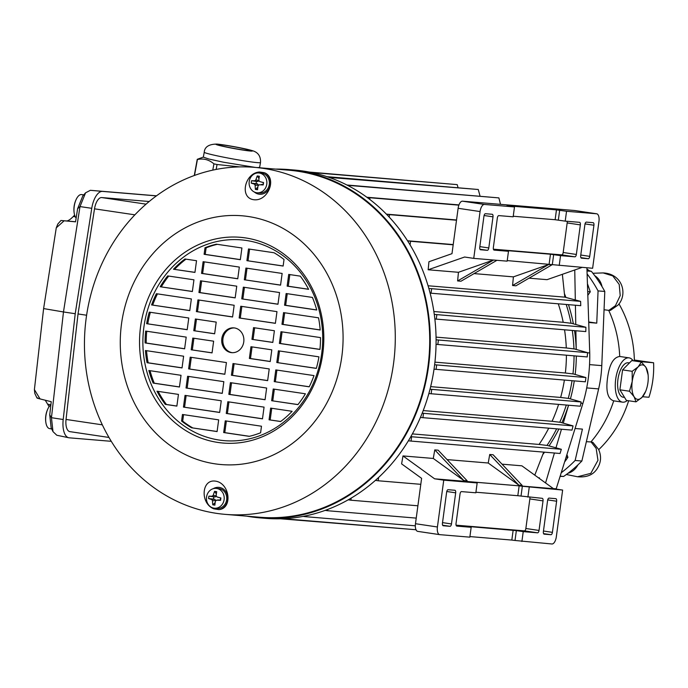<?xml version="1.0" encoding="UTF-8"?>
<svg xmlns="http://www.w3.org/2000/svg" width="688" height="688" viewBox="0 0 688 688"><rect width="100%" height="100%" fill="white"/><g stroke="black" fill="none" stroke-linecap="round" stroke-linejoin="round"><path stroke-width="1.03" d="M623.457 397.26A17.415 7.869 -81.5 0 1 623.233 397.234A17.415 7.869 -81.5 0 1 617.979 379.105A17.415 7.869 -81.5 0 1 628.127 362.757A17.415 7.869 -81.5 0 1 628.35 362.782A17.415 7.869 -81.5 0 1 628.583 362.825M642.394 364.881A17.415 7.869 98.5 0 0 638.154 366.867L641.379 362.008L646.006 367.512L648.113 374.865A17.415 7.869 98.5 0 0 646.006 367.512A17.415 7.869 98.5 0 0 642.394 364.881M635.996 401.844L634.112 396.744A17.415 7.869 98.5 0 0 641.964 397.397A17.415 7.869 98.5 0 0 645.654 391.42L641.964 397.397L635.996 401.844L626.39 400.416L619.888 389.804L622.58 369.886L631.782 360.581L641.379 362.008M622.58 369.886L632.186 371.314L638.154 366.867A17.415 7.869 98.5 0 0 632.212 381.479L632.186 371.314M619.888 389.804L629.494 391.231L632.212 381.479A17.415 7.869 98.5 0 0 634.112 396.744L629.494 391.231M645.654 391.42A17.415 7.869 98.5 0 0 647.915 382.786A17.415 7.869 98.5 0 0 648.113 374.865M580.896 403.228L582.917 403.392A149.253 133.102 -85.2 0 0 588.257 378.46A149.253 133.102 -85.2 0 0 589.736 352.961L587.552 352.781M582.917 403.392L556.205 488.815L553.35 488.583M586.701 387.912L598.629 388.901A111.938 99.829 -85.2 0 0 600.753 377.351A111.938 99.829 -85.2 0 0 601.776 365.629L589.547 364.614M568.58 405.223L563.274 423.146M561.468 429.235L555.973 447.811M554.433 453.005L545.567 482.95M576.303 356.031A149.253 133.102 94.8 0 1 575.159 374.47A149.253 133.102 -85.2 0 0 576.303 356.031M574.274 380.885A149.253 133.102 94.8 0 1 570.412 398.911A149.253 133.102 -85.2 0 0 574.274 380.885M574.755 269.971L575.314 299.951M575.409 305.24L575.77 324.487M575.882 330.756L576.234 349.461M586.907 267.795L589.736 352.961M598.629 388.901L581.867 461.029L575.134 460.47L582.426 429.114L575.34 428.521M588.997 322.5L596.754 323.145L598.061 290.904L604.795 291.463L601.776 365.629M596.754 323.145L588.98 321.993M575.134 460.47A134.323 119.789 94.8 0 1 561.485 472.561M587.182 274.022A134.323 119.789 94.8 0 1 598.061 290.904M587.01 270.152L591.362 271.33A134.323 119.789 94.8 0 1 604.795 291.463M581.867 461.029A134.323 119.789 94.8 0 1 563.627 476.449L560.256 476.354M560.316 476.173L563.627 476.449M591.362 271.33L587.053 270.977M603.118 272.921C622.872 273.833 627.869 294.713 617.987 305.119L610.48 310.34L608.846 310.383L615.459 305.653L620.215 295.616L619.209 284.428L612.776 275.897L603.118 272.921L592.901 273.265M604.047 309.746L608.699 310.348A113.83 101.514 94.8 0 1 619.716 356.479C613.421 357.296 609.37 364.451 607.547 377.953C605.724 391.386 607.788 399.006 613.722 400.837M613.713 400.846A113.83 101.514 94.8 0 1 590.915 441.937L592.867 442.332L598.56 449.35C601.45 455.766 601.183 461.872 597.769 467.659C593.925 474.608 587.182 477.635 577.55 476.758L590.82 473.353L597.967 460.289L596.161 448.404L591.061 441.928M590.915 441.937L586.357 441.687M619.716 356.479L620.249 356.556M627.241 400.545A22.386 10.114 -81.5 0 1 622.795 402.188A22.386 10.114 -81.5 0 1 622.502 402.153A22.386 10.114 -81.5 0 1 615.743 378.847A22.386 10.114 -81.5 0 1 628.789 357.829A22.386 10.114 -81.5 0 1 629.081 357.863A22.386 10.114 -81.5 0 1 633.158 360.787M642.583 396.735L648.939 397.26A87.066 77.641 -85.2 0 0 652.817 380.24A87.066 77.641 -85.2 0 0 653.6 362.765L637.432 361.415M568.021 473.267A17.415 15.532 -85.2 0 0 577.92 464.89M602.026 286.604A17.415 15.532 -85.2 0 0 594.733 275.673M598.715 449.677A111.938 99.829 -85.2 0 0 628.66 400.751M634.388 360.968A111.938 99.829 -85.2 0 0 618.985 303.881M589.47 270.823A111.938 99.829 -85.2 0 0 586.967 269.085M634.362 360.039L653.6 362.765M257.501 167.597L259.608 167.451L260.503 162.557A28.604 1.419 -169.6 0 1 257.372 162.635A28.604 1.419 -169.6 0 1 225.604 157.569A28.604 1.419 -169.6 0 1 204.233 152.254L203.33 157.139L208.868 159.023L223.548 162.23L255.274 167.408M219.747 144.618A16.478 0.817 10.4 0 0 217.95 144.661A16.478 0.817 10.4 0 0 230.265 147.722A16.478 0.817 10.4 0 0 248.566 150.646A16.478 0.817 10.4 0 0 250.363 150.603A16.478 0.817 10.4 0 0 238.048 147.533A16.478 0.817 10.4 0 0 219.747 144.618M194.283 175.5L197.25 159.315L203.347 157.079M239.656 166.892L217.047 164.509L216.152 169.429M212.781 170.117L213.934 163.856C208.963 159.633 203.459 158.188 197.413 159.521L194.498 175.423M217.047 164.509A34.202 1.694 -169.6 0 1 213.934 163.856M50.878 404.785A12.436 5.616 98.5 0 0 48.16 408.285A12.436 5.616 98.5 0 0 45.958 423.06A12.436 5.616 98.5 0 0 49.674 428.633A12.436 5.616 98.5 0 0 49.837 428.65M81.812 194.601A12.436 5.616 98.5 0 0 81.648 194.575A12.436 5.616 98.5 0 0 81.485 194.549A12.436 5.616 98.5 0 0 76.48 198.823A12.436 5.616 98.5 0 0 74.278 213.607A12.436 5.616 98.5 0 0 76.136 218.079M565.054 461.407L567.918 457.339L567.093 455M567.918 457.339L566.387 457.21M588.059 294.989L590.295 291.807L587.621 284.213M590.295 291.807L587.922 291.609M216.539 513.351A174.124 155.282 94.8 0 1 86.206 318.011A174.124 155.282 94.8 0 1 254.302 167.33A174.124 155.282 94.8 0 1 263.186 168.362A174.124 155.282 94.8 0 1 393.527 363.703A174.124 155.282 94.8 0 1 225.423 514.383A174.124 155.282 94.8 0 1 216.539 513.351M225.423 514.383L259.858 517.247A174.124 155.282 -85.2 0 0 428.564 361.587A174.124 155.282 -85.2 0 0 297.612 171.226A174.124 155.282 -85.2 0 0 288.728 170.194L254.302 167.33M218.973 509.602A170.039 151.635 94.8 0 1 213.856 508.836C200.027 503.556 201.3 478.908 215.507 481.136C229.904 483.174 232.854 508.475 218.973 509.602A11.197 9.985 94.8 0 0 227.848 498.516A11.197 9.985 94.8 0 0 219.36 487.422A11.197 9.985 94.8 0 0 213.263 488.678M341.824 356.547A124.82 111.31 94.8 0 1 214.957 463.824A124.82 111.31 94.8 0 1 121.527 323.799A124.82 111.31 94.8 0 1 248.394 216.522A124.82 111.31 94.8 0 1 341.824 356.547M275.639 169.102A174.743 155.841 94.8 0 1 288.779 169.575A174.743 155.841 94.8 0 1 297.698 170.607A174.743 155.841 94.8 0 1 429.114 361.647A174.743 155.841 94.8 0 1 259.806 517.866A174.743 155.841 94.8 0 1 250.888 516.834A174.743 155.841 94.8 0 1 246.76 516.155M259.806 517.866L265.62 518.348A174.743 155.841 -85.2 0 0 434.928 362.137A174.743 155.841 -85.2 0 0 303.511 171.088A174.743 155.841 -85.2 0 0 294.593 170.056L288.779 169.575M213.856 508.836A11.197 9.985 94.8 0 1 211.706 507.443M245.504 237.91A103.234 92.063 94.8 0 1 322.775 353.718A103.234 92.063 94.8 0 1 217.847 442.436A103.234 92.063 94.8 0 1 140.576 326.628A103.234 92.063 94.8 0 1 245.504 237.91M246.287 240.465A100.74 89.844 94.8 0 1 321.7 353.486A100.74 89.844 94.8 0 1 219.3 440.071A100.74 89.844 94.8 0 1 143.895 327.049A100.74 89.844 94.8 0 1 246.287 240.465M234.462 327.944A12.436 11.094 94.8 0 1 243.81 341.54A12.436 11.094 94.8 0 1 231.761 352.66A12.436 11.094 94.8 0 1 231.125 352.591A12.436 11.094 94.8 0 1 221.777 338.995A12.436 11.094 94.8 0 1 233.825 327.875A12.436 11.094 94.8 0 1 234.462 327.944M234.384 327.935A12.436 11.094 -85.2 0 0 222.869 339.399A12.436 11.094 -85.2 0 0 232.252 352.677A12.436 11.094 -85.2 0 0 232.329 352.695M311.38 172.49L457.202 184.625L309.256 172.069M457.202 184.625L458.01 187.566M264.51 172.757C277.531 177.968 267.933 201.911 253.58 199.692C239.321 197.68 244.713 173.058 259.402 172A170.039 151.635 -85.2 0 1 264.51 172.757A11.197 9.985 94.8 0 1 269.085 188.65A11.197 9.985 94.8 0 1 254.336 192.021M255.893 173.264A11.197 9.985 94.8 0 1 259.402 172M288.719 274.426L300.286 276.146A98.255 87.625 94.8 0 1 308.62 289.321L287.137 286.131L288.719 274.426M286.139 293.527L312.421 297.431A98.255 87.625 94.8 0 1 316.729 310.013L284.557 305.231L286.139 293.527M283.559 312.619L318.535 317.822A98.255 87.625 94.8 0 1 320.178 330.008L281.977 324.323L283.559 312.619M280.979 331.719L320.496 337.593A98.255 87.625 94.8 0 1 319.937 349.452L279.397 343.424L280.979 331.719M276.808 362.524L278.391 350.82L318.94 356.848A98.255 87.625 94.8 0 1 316.325 368.398L276.808 362.524L316.351 368.329M274.228 381.616L275.811 369.912L314.012 375.596A98.255 87.625 94.8 0 1 309.213 386.819L274.228 381.616L309.247 386.751M271.648 400.717L273.231 389.012L305.395 393.794A98.255 87.625 94.8 0 1 297.93 404.621L271.648 400.717L297.981 404.561M269.068 419.818L270.651 408.113L292.125 411.304A98.255 87.625 94.8 0 1 280.627 421.538L269.068 419.818L280.713 421.469M246.915 260.666L248.497 248.961L274.056 252.763A98.255 87.625 94.8 0 1 284.024 259.496L283.138 266.05L246.915 260.666L283.146 265.981M282.14 273.446L280.558 285.15L244.335 279.767L245.917 268.062L282.14 273.446M279.552 292.546L277.969 304.251L241.755 298.867L243.337 287.163L279.552 292.546M276.972 311.638L275.389 323.343L239.166 317.959L240.748 306.255L276.972 311.638M251.954 339.347L253.537 327.643L274.392 330.739L272.809 342.443L251.954 339.347L272.818 342.375M250.957 346.735L271.812 349.839L270.229 361.544L249.374 358.439L250.957 346.735M267.641 380.636L231.426 375.252L233.008 363.548L269.223 368.931L267.641 380.636M265.061 399.737L228.837 394.353L230.42 382.648L266.643 388.032L265.061 399.737M262.481 418.837L226.257 413.454L227.84 401.749L264.063 407.133L262.481 418.837M261.483 426.225L260.597 432.786A98.255 87.625 94.8 0 1 249.228 436.347L223.677 432.546L225.26 420.841L261.483 426.225M216.359 244.188L241.909 247.981L240.327 259.694L204.112 254.302L204.998 247.749A98.255 87.625 94.8 0 1 216.359 244.188M203.115 261.698L239.329 267.082L237.747 278.786L201.532 273.403L203.115 261.698M200.526 280.799L236.749 286.182L235.167 297.887L198.944 292.503L200.526 280.799M197.946 299.891L234.169 305.274L232.587 316.987L196.364 311.595L197.946 299.891M216.221 322.096L214.639 333.8L193.784 330.696L195.366 318.991L216.221 322.096M213.633 341.188L212.05 352.892L191.204 349.796L192.786 338.092L213.633 341.188M188.615 368.888L190.198 357.184L226.421 362.567L224.838 374.281L188.615 368.888L224.847 374.203M186.035 387.989L187.618 376.284L223.841 381.668L222.258 393.373L186.035 387.989L222.267 393.304M183.455 407.09L185.038 395.385L221.252 400.769L219.67 412.473L183.455 407.09L219.687 412.396M218.672 419.861L217.09 431.574L191.539 427.773A98.255 87.625 94.8 0 1 181.572 421.039L182.458 414.477L218.672 419.861M173.462 269.232A98.255 87.625 94.8 0 1 184.96 258.998L196.527 260.718L194.945 272.422L173.462 269.232L194.953 272.353M160.192 286.741A98.255 87.625 94.8 0 1 167.666 275.914L193.947 279.818L192.365 291.523L160.192 286.741L192.373 291.454M151.575 304.939A98.255 87.625 94.8 0 1 156.382 293.716L191.359 298.919L189.776 310.623L151.575 304.939L189.785 310.546M146.647 323.687A98.255 87.625 94.8 0 1 149.262 312.137L188.779 318.011L187.196 329.715L146.647 323.687L187.205 329.647M184.616 348.816L145.099 342.942A98.255 87.625 94.8 0 1 145.65 331.083L186.199 337.111L184.616 348.816M182.036 367.917L147.051 362.714A98.255 87.625 94.8 0 1 145.417 350.527L183.619 356.212L182.036 367.917M179.448 387.009L153.166 383.104A98.255 87.625 94.8 0 1 148.866 370.522L181.03 375.304L179.448 387.009M176.868 406.109L165.301 404.389A98.255 87.625 94.8 0 1 156.976 391.214L178.45 394.405L176.868 406.109M389.184 217.09L389.511 214.647L386.415 214.183M410.082 244.928L410.547 241.273L407.537 240.826M378.641 477.455L378.159 480.766L375.442 480.362M351.19 498.103L350.906 500.21L348.231 499.815M289.837 274.589L288.263 286.225L287.137 286.131M288.263 286.225L308.577 289.244M287.249 293.69L285.675 305.317L284.557 305.231M285.675 305.317L316.704 309.935M284.669 312.782L283.095 324.418L281.977 324.323M283.095 324.418L320.169 329.93M282.089 331.883L280.515 343.518L279.397 343.424M280.515 343.518L319.946 349.375M279.509 350.983L277.935 362.61M276.92 370.075L275.346 381.711M274.34 389.176L272.766 400.812M271.76 408.276L270.186 419.904M249.606 249.133L248.041 260.761M244.335 279.767L280.566 285.081M247.026 268.225L245.453 279.861M241.755 298.867L277.978 304.173M244.446 287.326L242.873 298.962M239.166 317.959L275.398 323.274M241.866 306.427L240.293 318.054M254.646 327.806L253.072 339.442M252.066 346.898L250.492 358.534L249.374 358.439M250.492 358.534L270.238 361.467M234.118 363.72L232.544 375.347L231.426 375.252M232.544 375.347L267.649 380.567M231.538 382.812L229.964 394.448L228.837 394.353M229.964 394.448L265.069 399.668M228.949 401.912L227.384 413.548L226.257 413.454M227.384 413.548L262.489 418.76M226.369 421.013L224.795 432.64L223.677 432.546M224.795 432.64L249.426 436.304M217.288 244.326A98.255 87.625 -85.2 0 0 206.116 247.843L204.998 247.749M206.116 247.843L205.23 254.397L204.112 254.302M205.23 254.397L240.344 259.617M204.224 261.861L202.65 273.497L201.532 273.403M202.65 273.497L237.756 278.717M201.644 280.962L200.07 292.598L198.944 292.503M200.07 292.598L235.176 297.809M199.056 300.063L197.482 311.69L196.364 311.595M197.482 311.69L232.596 316.91M193.784 330.696L214.647 333.723M196.476 319.155L194.902 330.79M191.204 349.796L212.067 352.824M193.896 338.255L192.322 349.891M191.316 357.356L189.742 368.983M188.727 376.448L187.153 388.084M186.147 395.548L184.573 407.184M191.539 427.773L217.098 431.496M183.567 414.649L182.69 421.133L181.572 421.039M182.69 421.133A98.255 87.625 -85.2 0 0 192.657 427.867M186.001 259.152A98.255 87.625 -85.2 0 0 174.589 269.326M168.732 276.069A98.255 87.625 -85.2 0 0 161.31 286.836M157.466 293.879A98.255 87.625 -85.2 0 0 152.702 305.033M150.362 312.3A98.255 87.625 -85.2 0 0 147.774 323.781M146.759 331.246A98.255 87.625 -85.2 0 0 146.217 343.037L145.099 342.942M146.217 343.037L184.625 348.747M146.544 350.699A98.255 87.625 -85.2 0 0 148.169 362.808L147.051 362.714M148.169 362.808L182.045 367.839M150.01 370.694A98.255 87.625 -85.2 0 0 154.293 383.199L153.166 383.104M154.293 383.199L179.456 386.94M158.137 391.386A98.255 87.625 -85.2 0 0 166.427 404.484L165.301 404.389M166.427 404.484L176.876 406.04M102.349 424.849L66.039 419.448L78.028 313.952L86.602 315.233M149.167 201.507L101.704 197.559A12.436 5.616 98.5 0 0 94.514 208.834L78.028 313.952M326.903 176.661L478.272 189.501L329.045 177.392M480.035 196.08L478.272 189.501M346.872 185.003L498.877 197.895L349.788 185.493L349.65 186.448M500.52 204.345L498.877 197.895M366.842 197.25L458.965 204.912M458.87 205.153L369.963 197.757L369.731 199.408M386.364 214.14L456.54 219.971M456.505 220.22L389.511 214.647M453.186 244.816L410.547 241.273M428.056 285.769L564.779 297.147L562.363 274.306M582.108 267.4L547.046 279.672L529.038 278.167M513.403 276.868L548.603 264.545L551.974 264.828L515.94 285.795L512.569 285.511L513.403 276.868L474.084 273.6M496.925 260.305L460.977 281.22L457.615 280.945L458.449 272.293L428.16 269.773L428.934 261.741L451.982 253.666L458.122 208.292A7.465 3.371 -81.5 0 1 462.482 201.18L574.635 210.511A7.465 3.371 -81.5 0 1 574.738 210.528A7.465 3.371 -81.5 0 1 574.833 210.545M407.502 240.766L453.211 244.575M430.103 293.131L580.749 305.678L580.629 301.378L564.779 297.147M433.853 311.526L563.205 322.294A146.123 130.316 -85.2 0 0 558.278 303.812M563.205 322.294L571.608 323.334L585.909 327.299L434.274 314.399M434.85 319L585.798 331.582L585.909 327.299M436.046 337.129L566.284 347.965A146.123 130.316 -85.2 0 0 564.547 329.81M566.284 347.965L574.523 348.971L587.561 352.669L436.08 339.812M434.928 362.155L565.355 372.999A146.123 130.316 -85.2 0 0 566.413 355.206M565.355 372.999L573.517 373.997L585.935 377.557L434.627 364.752M436.054 344.335L587.225 356.934L587.561 352.669M434.025 369.181L585.359 381.806L585.935 377.557M430.662 386.639L560.651 397.449A146.123 130.316 -85.2 0 0 564.392 380.06M430.026 389.219L581.128 401.973L568.821 398.447L560.651 397.449M581.128 401.973L580.328 406.204L428.856 393.562M423.232 410.573L552.06 421.297A146.123 130.316 -85.2 0 0 558.587 404.398M422.191 413.204L573.044 425.906L560.324 422.312L552.06 421.297M573.044 425.906L572.012 430.112L420.428 417.461M412.387 433.904L539.065 444.439A146.123 130.316 -85.2 0 0 548.732 428.177M410.831 436.674L561.331 449.29L547.536 445.506L539.065 444.439M420.798 484.318L378.159 480.766M433.277 458.449L463.824 480.542L467.195 480.826L438.136 450.176L434.773 449.9L433.277 458.449L402.996 455.929L401.603 463.875L421.606 478.341L415.475 523.714A7.465 3.371 98.5 0 0 417.736 531.377A7.465 3.371 98.5 0 0 417.84 531.385L439.598 534.619M488.231 463.015L518.786 485.117L522.149 485.393L493.09 454.751L489.727 454.476L488.231 463.015L447.062 459.593M456.763 526.096L471.168 527.292L463.686 526.096L516.353 530.62L515.02 540.476L551.948 543.984A7.465 3.371 -81.5 0 0 556.308 536.872L562.638 490.054L553.505 488.695L521.882 465.819L502.016 464.168M543.735 452.119L534.774 475.141M417.9 505.783L350.906 500.21M416.231 518.107L327.643 510.737L327.823 509.412M415.328 525.821L305.016 516.636L305.094 516.009M416.025 529.751L283.172 518.7M280.412 518.786L410.736 529.313M66.039 419.448A12.436 5.616 98.5 0 0 69.892 431.643A12.436 5.616 98.5 0 0 70.056 431.66L108.979 437.448L69.892 431.643M111.284 441.318L69.221 437.817A18.653 8.428 -81.5 0 1 68.757 437.749A18.653 8.428 -81.5 0 1 63.201 419.508L75.224 313.719L91.753 208.318A18.653 8.428 -81.5 0 1 102.538 191.402L156.391 195.882M327.471 176.85L329.088 177.091M347.036 185.081L349.788 185.493M366.91 197.301L369.963 197.757M473.74 258.378L507.151 261.156L508.484 251.301L494.139 250.105A2.485 1.127 -81.5 0 1 494.104 250.105A2.485 1.127 -81.5 0 1 493.348 247.551L497.347 217.984A2.485 1.127 -81.5 0 1 498.809 215.611L513.153 216.806L514.486 206.95L484.438 204.448A7.465 3.371 98.5 0 0 480.069 211.56L473.74 258.378L464.606 257.02L428.16 269.773M458.449 272.293L493.511 260.021M493.554 260.03L457.615 280.945M548.603 264.545L512.569 285.511M574.738 210.528L596.685 213.787A7.465 3.371 98.5 0 1 598.956 221.45L592.626 268.268L507.228 260.589M580.629 301.378L428.83 288.444M431.032 293.226L431.608 288.977M571.049 323.291A149.253 133.102 -85.2 0 0 566.207 304.474M436.252 319.137L436.82 314.889M573.955 348.928A149.253 133.102 -85.2 0 0 572.278 330.455M437.809 344.507L438.385 340.259M572.958 373.954A149.253 133.102 -85.2 0 0 574.059 355.842M436.08 369.387L436.656 365.139M568.254 398.404A149.253 133.102 -85.2 0 0 572.038 380.696M431.72 389.546L431.152 393.794M559.757 422.269A149.253 133.102 -85.2 0 0 566.31 405.034M423.498 413.462L422.922 417.702M546.969 445.454A149.253 133.102 -85.2 0 0 556.644 428.83M411.613 436.828L411.046 441.077L560.058 453.478L561.331 449.29M411.046 441.077L408.38 440.819M471.168 527.292L469.835 537.156L439.787 534.653A7.465 3.371 -81.5 0 1 439.692 534.645A7.465 3.371 -81.5 0 1 437.422 526.982L443.751 480.155L434.618 478.805L402.996 455.929M553.505 488.695L434.618 478.805M463.824 480.542L434.773 449.9M518.786 485.117L489.727 454.476M325.226 510.376L327.643 510.737M303.236 516.378L305.016 516.636M542.892 454.415A149.253 133.102 -85.2 0 0 544.586 452.188M549.033 445.91A149.253 133.102 -85.2 0 0 558.888 429.02M561.872 422.75A149.253 133.102 -85.2 0 0 568.555 405.223M576.217 349.452A149.253 133.102 -85.2 0 0 574.514 330.644M573.362 323.816A149.253 133.102 -85.2 0 0 568.451 304.655M565.923 297.448A149.253 133.102 -85.2 0 0 564.478 293.767M156.477 195.813L90.369 190.309L85.587 192.803L79.997 206.581L63.477 311.956L75.224 313.719M85.587 192.803L82.784 195.951L77.606 208.722L75.551 221.828L64.139 220.788L56.27 227.831L43.611 308.577L63.477 311.956L51.454 417.702L52.985 431.608L56.794 435.246L68.757 437.749M492.995 216.832L488.79 247.955A2.485 1.127 -81.5 0 1 487.336 250.329L480.551 249.761A2.485 1.127 -81.5 0 1 480.516 249.761A2.485 1.127 -81.5 0 1 479.76 247.207L483.965 216.084A2.485 1.127 -81.5 0 1 485.427 213.71L492.204 214.278A2.485 1.127 -81.5 0 1 492.238 214.278A2.485 1.127 -81.5 0 1 492.995 216.832L484.077 215.507M593.933 225.234L589.728 256.357A2.485 1.127 -81.5 0 1 588.274 258.722L581.489 258.163A2.485 1.127 -81.5 0 1 581.455 258.155A2.485 1.127 -81.5 0 1 580.698 255.601L584.912 224.486A2.485 1.127 -81.5 0 1 586.365 222.112L593.151 222.68A2.485 1.127 -81.5 0 1 593.176 222.68A2.485 1.127 -81.5 0 1 593.933 225.234L585.015 223.91M596.685 213.787A7.465 3.371 98.5 0 0 596.591 213.779L566.542 211.276L565.209 221.132L579.554 222.327A2.485 1.127 -81.5 0 1 579.588 222.336A2.485 1.127 -81.5 0 1 580.345 224.89L576.346 254.457A2.485 1.127 -81.5 0 1 574.893 256.83L560.548 255.635L559.215 265.491M442.522 522.622L451.474 523.946L455.68 492.832L446.761 491.499M451.474 523.946A2.485 1.127 -81.5 0 1 450.021 526.32L442.633 525.219M443.167 525.744L450.021 526.32M443.235 525.752A2.485 1.127 -81.5 0 1 443.201 525.752A2.485 1.127 -81.5 0 1 442.444 523.198L446.65 492.075A2.485 1.127 -81.5 0 1 448.112 489.71L454.888 490.269A2.485 1.127 -81.5 0 1 454.923 490.277A2.485 1.127 -81.5 0 1 455.68 492.832M456.823 526.105A2.485 1.127 -81.5 0 1 456.789 526.096A2.485 1.127 -81.5 0 1 456.032 523.542L460.031 493.975A2.485 1.127 -81.5 0 1 461.485 491.602L475.838 492.797L477.162 482.942L443.751 480.155M543.03 500.881L529.855 498.92L525.856 528.496L539.031 530.448L543.03 500.881A2.485 1.127 -81.5 0 0 542.273 498.327A2.485 1.127 -81.5 0 0 542.239 498.318L517.815 495.713L519.148 485.857L469.689 481.746L477.162 482.942M519.148 485.857L522.347 486.261L521.014 496.117M562.638 490.054L522.347 486.261M543.46 531.016L552.412 532.349L556.618 501.225L547.7 499.901M552.412 532.349A2.485 1.127 -81.5 0 1 550.959 534.714L543.572 533.621M544.174 534.155A2.485 1.127 -81.5 0 1 544.139 534.146L550.959 534.714M544.139 534.146A2.485 1.127 -81.5 0 1 543.382 531.592L547.596 500.477A2.485 1.127 -81.5 0 1 549.05 498.103L555.835 498.671A2.485 1.127 -81.5 0 1 555.861 498.671A2.485 1.127 -81.5 0 1 556.618 501.225M539.031 530.448A2.485 1.127 -81.5 0 1 537.577 532.822L524.402 530.861L456.092 525.176M521.9 541.482L523.233 531.626L537.577 532.822M527.894 497.132L529.227 487.267M56.27 227.831L57.826 224.013L60.957 220.495L66.727 220.968C68.353 220.788 70.52 219.317 73.229 216.557L74.622 215.052M77.606 208.722L79.997 206.581L91.753 208.318M43.611 308.577L34.4 389.606L40.05 398.92L51.23 401.715L49.734 414.873L51.454 417.702L63.201 419.508M49.734 414.873L51.153 427.764L52.985 431.608M49.115 406.677L45.262 400.227M514.486 206.95L507.004 205.746L556.463 209.866L566.542 211.276M565.209 221.132L555.13 219.721L513.222 216.238M508.484 251.301L501.002 250.105L550.469 254.225L560.548 255.635M493.408 249.185L561.718 254.87L574.893 256.83M576.346 254.457L563.18 252.496L567.17 222.929L580.345 224.89M515.02 540.476L511.82 540.071L513.153 530.216M469.913 536.58L511.82 540.071M516.353 530.62L523.233 531.626M517.815 495.713L475.907 492.23M61.765 220.556L64.139 220.788M36.963 397.956L34.83 393.467L34.4 389.606M37.788 397.913C36.361 397.87 37.118 398.206 40.05 398.92M563.18 252.496A2.485 1.127 -81.5 0 1 561.718 254.87M567.118 221.295A2.485 1.127 -81.5 0 1 567.17 222.929M524.402 530.861A2.485 1.127 98.5 0 0 525.856 528.496M529.855 498.92A2.485 1.127 98.5 0 0 529.803 497.286M214.51 508.217L217.038 508.423A9.95 8.875 -85.2 0 0 226.679 499.531A9.95 8.875 -85.2 0 0 219.197 488.652A9.95 8.875 -85.2 0 0 218.689 488.592L216.161 488.385A9.95 8.875 94.8 0 1 216.668 488.446A9.95 8.875 94.8 0 1 224.15 499.316A9.95 8.875 94.8 0 1 214.51 508.217A9.95 8.875 94.8 0 1 214.002 508.157A9.95 8.875 94.8 0 1 206.52 497.278A9.95 8.875 94.8 0 1 216.161 488.385M219.188 497.596L216.978 496.96L216.135 495.695A21.147 7.886 -87.1 0 1 216.711 491.679A20.743 8.781 -157.9 0 0 215.636 491.499A20.743 8.781 -157.9 0 0 214.587 491.361A21.147 11.077 104.5 0 0 213.254 495.265L212.11 496.237A21.147 1.926 -174.5 0 0 208.903 496.168A20.743 17.363 100 0 0 208.584 498.551A21.147 3.019 9.9 0 0 211.672 499.471L212.515 500.735A21.147 11.171 92.8 0 0 212.773 504.82L214.888 505.138A21.147 7.783 -76.3 0 1 215.396 501.165L216.539 500.193A21.147 1.359 1 0 0 220.573 500.331A20.743 1.135 -82.4 0 0 220.891 497.949L216.944 496.951L220.891 497.949M218.509 499.927L216.35 500.202L220.298 499.952L220.573 497.949M212.773 504.82L215.189 502.541M211.672 499.471L214.854 499.282L208.584 498.551M208.903 496.168L215.163 497.003L212.11 496.237M216.342 494.01L214.587 491.361M214.854 499.282L215.697 500.546L212.515 500.735M216.307 496.031L215.163 497.003M213.736 496.925L213.469 498.929M257.174 192.795L259.694 193.001A9.95 8.875 -85.2 0 0 269.335 184.109A9.95 8.875 -85.2 0 0 261.853 173.23A9.95 8.875 -85.2 0 0 261.345 173.178L258.817 172.963A9.95 8.875 94.8 0 1 259.324 173.023A9.95 8.875 94.8 0 1 266.815 183.902A9.95 8.875 94.8 0 1 257.174 192.795A9.95 8.875 94.8 0 1 256.667 192.735A9.95 8.875 94.8 0 1 249.176 181.856A9.95 8.875 94.8 0 1 258.817 172.963M263.229 184.909L263.229 182.526L259.643 181.537L258.8 180.273A21.147 7.886 -87.1 0 1 259.367 176.257A20.743 8.781 -157.9 0 0 258.292 176.085A20.743 8.781 -157.9 0 0 257.243 175.939A21.147 11.077 104.5 0 0 255.91 179.843L254.766 180.815A21.147 1.926 -174.5 0 0 251.559 180.746A20.743 17.363 100 0 0 251.24 183.128A21.147 3.019 9.9 0 0 254.328 184.049L255.171 185.313A21.147 11.171 92.8 0 0 255.429 189.406L257.544 189.716A21.147 7.783 -76.3 0 1 258.06 185.743L259.204 184.78A21.147 1.359 1 0 0 263.229 184.909A20.743 1.135 -82.4 0 0 263.556 182.535L261.767 182.157M261.173 184.504L262.962 184.53M255.429 189.406L257.845 187.119M254.328 184.049L257.51 183.859L251.24 183.128M251.559 180.746L257.819 181.58L254.766 180.815M258.998 178.588L257.243 175.939M257.51 183.859L258.353 185.124L255.171 185.313M258.963 180.609L257.819 181.58M256.4 181.512L256.125 183.515M250.466 151.042A18.653 0.929 10.4 0 0 242.572 148.333A18.653 0.929 10.4 0 0 217.847 144.222A18.653 0.929 10.4 0 0 225.75 146.931A18.653 0.929 10.4 0 0 250.466 151.042M134.848 214.828L94.514 208.834M146.045 204.147L101.704 197.559M458.122 208.292L480.069 211.56M415.475 523.714L437.422 526.982M90.369 190.309L102.538 191.402M484.438 204.448L462.482 201.18M574.635 210.511L596.591 213.779M488.79 247.955L479.837 246.622M479.949 249.228L487.336 250.329M550.469 254.225L549.136 264.08M552.335 264.476L553.668 254.62M589.728 256.357L580.775 255.024M580.887 257.63L588.274 258.722M558.329 220.126L559.662 210.27M73.229 216.557L75.259 216.737M75.56 221.76L66.727 220.968M50.826 404.819L47.859 404.191M556.463 209.866L555.13 219.721M213.254 495.265L216.144 495.988M255.91 179.843L258.8 180.574M629.443 362.946L628.35 362.782M624.558 397.432L623.233 397.234M619.983 356.513L629.081 357.863M566.362 474.505L577.55 476.758M613.395 400.794L622.502 402.153M259.617 167.39L260.124 167.812M260.503 162.557C260.838 156.382 258.224 152.452 252.659 150.758C245.564 148.522 224.426 144.712 216.883 144.076C208.877 144.17 204.654 146.888 204.233 152.254M48.16 408.285A23.246 23.246 0 0 0 45.958 423.06M51.712 428.942L49.674 428.633M83.738 194.885L81.648 194.575M76.48 198.823A23.246 23.246 0 0 0 74.278 213.607M538.446 477.799L539.487 477.885M417.736 531.377L439.692 534.645"/></g></svg>
